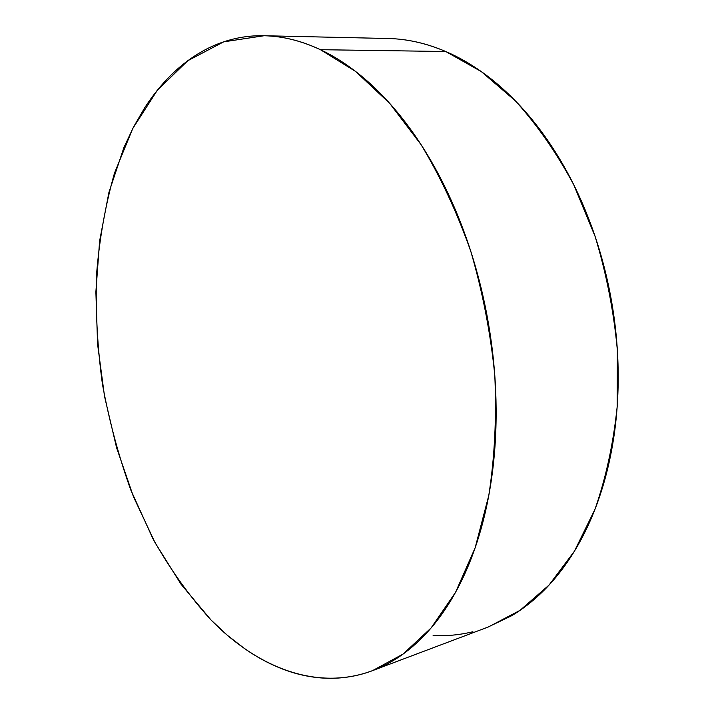 <?xml version="1.0" encoding="UTF-8"?>
<svg xmlns="http://www.w3.org/2000/svg" width="714" height="714" viewBox="0 0 714 714"><rect width="100%" height="100%" fill="white"/><g stroke="black" fill="none" stroke-linecap="round" stroke-linejoin="round"><path stroke-width="1.07" d="M372.538 670.633L488.563 626.874L520.006 610.363L549.039 585.069L574.422 551.199L594.949 509.368C605.936 477.916 613.335 443.778 617.155 406.944L617.351 350.065C613.772 311.331 606.373 273.489 595.146 236.548L573.726 184.712C556.527 152.787 537.098 124.861 515.446 100.924L481.316 71.605L445.75 51.515L320.443 49.694L355.599 71.445L389.657 103.325L421.18 144.817C440.529 176.867 457.076 212.415 470.829 251.444C482.602 291.839 490.589 333.152 494.793 375.385C496.676 417.306 494.677 457.326 488.795 495.454L475.167 547.736L455.559 592.299L431.095 627.963L403.008 654.104L372.538 670.633C316.784 691.491 257.415 667.501 211.005 619.984C189.335 596.11 169.959 568.987 152.876 538.624L130.84 490.099C118.578 455.916 109.117 420.653 102.459 384.328C97.443 347.745 95.453 311.384 96.488 275.238C99.291 239.574 105.279 205.543 114.472 173.163L132.786 128.458L157.294 90.321L187.773 60.735L223.687 41.84L264.091 35.736C282.369 36.084 301.156 40.734 320.443 49.694L445.75 51.515C426.151 43.206 406.926 38.868 388.068 38.502L264.965 35.754M211.005 619.984L227.338 635.264L244.474 648.535C256.165 656.719 268.241 663.315 280.709 668.313C293.195 673.311 305.878 676.453 318.756 677.729C331.653 678.996 344.514 678.175 357.33 675.248C370.155 672.311 382.65 667.099 394.806 659.611C406.971 652.096 418.458 642.252 429.266 630.06C440.083 617.842 449.856 603.366 458.584 586.649C467.304 569.888 474.649 551.163 480.602 530.484C486.537 509.76 490.804 487.573 493.41 463.921C495.989 440.235 496.739 415.762 495.668 390.496C494.561 365.22 491.625 339.944 486.859 314.669C482.066 289.402 475.586 264.939 467.447 241.278C459.272 217.645 449.731 195.52 438.815 174.921C427.891 154.349 415.976 135.838 403.089 119.372C390.201 102.95 376.769 88.893 362.783 77.21C348.807 65.572 334.688 56.397 320.443 49.694C306.208 43.027 292.187 38.761 278.398 36.887C264.617 35.031 251.337 35.37 238.556 37.904C225.794 40.457 213.736 44.92 202.374 51.301C191.031 57.691 180.517 65.679 170.842 75.282C161.177 84.877 152.421 95.774 144.576 107.975L133.527 127.012L123.897 147.575L108.921 192.414L99.612 240.993L95.881 291.972L97.577 344.148L104.53 396.386L116.56 447.624L133.482 496.774L155.063 542.711L181.035 584.231L211.005 619.984M487.662 627.213L511.545 615.78C524.094 608.337 535.964 598.778 547.156 587.086C558.339 575.359 568.478 561.623 577.581 545.862C586.676 530.074 594.378 512.545 600.697 493.276C606.998 473.98 611.639 453.408 614.62 431.559C617.574 409.684 618.699 387.14 618.003 363.935C617.28 340.721 614.709 317.543 610.3 294.4C605.865 271.266 599.733 248.883 591.897 227.248C584.043 205.632 574.77 185.399 564.069 166.54C553.359 147.718 541.605 130.76 528.815 115.659C516.008 100.594 502.585 87.679 488.537 76.916C474.489 66.188 460.227 57.727 445.75 51.515C431.283 45.339 416.967 41.367 402.794 39.6M433.112 635.522C446.411 636.219 459.664 634.96 472.882 631.747"/></g></svg>

